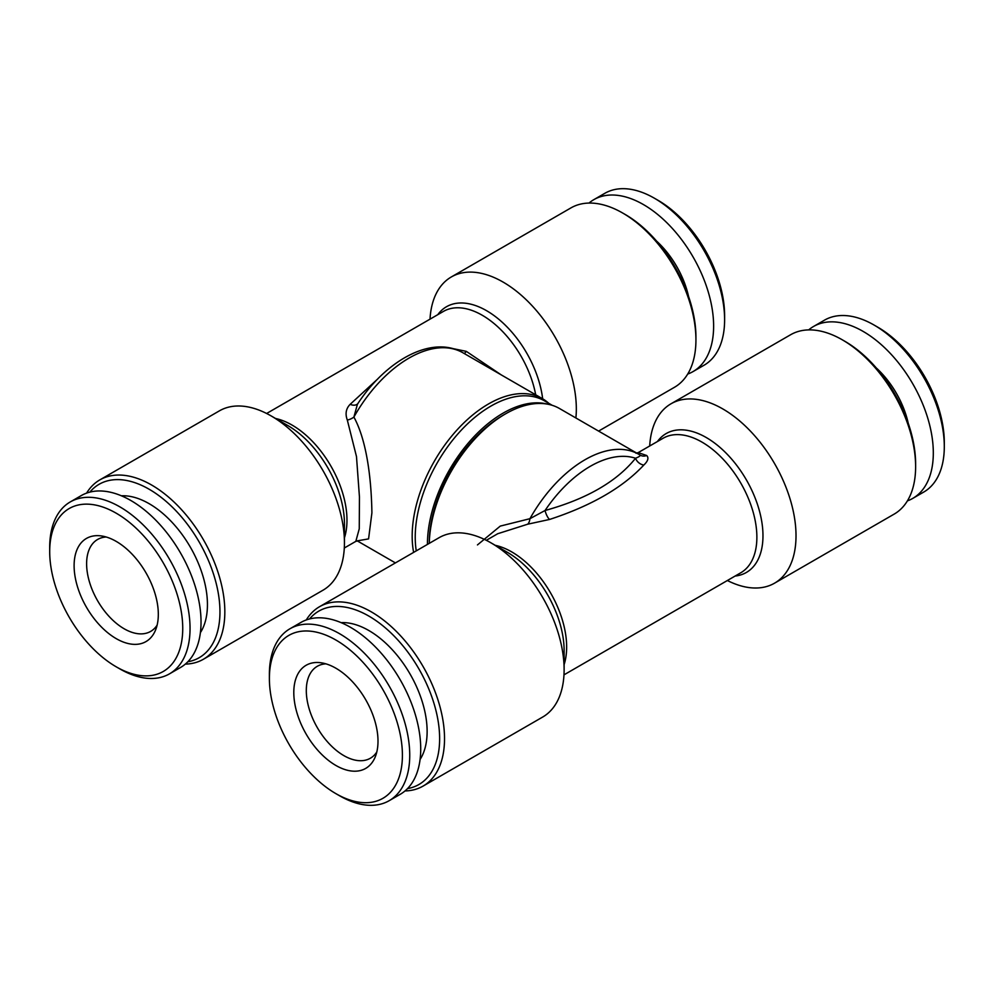 <?xml version="1.0" encoding="UTF-8"?>
<svg xmlns="http://www.w3.org/2000/svg" width="994" height="994" viewBox="0 0 994 994"><rect width="100%" height="100%" fill="white"/><g stroke="black" fill="none" stroke-linecap="round" stroke-linejoin="round"><path stroke-width="1.49" d="M200.39 632.644A82.415 47.588 -120 0 0 149.162 503.697A82.415 47.588 -120 0 0 121.38 495.795M49.7 551.608L49.7 547.383A99.251 57.304 60 0 1 70.251 501.945A99.251 57.304 60 0 1 119.876 506.865A99.251 57.304 60 0 1 184.71 594.325A99.251 57.304 60 0 1 169.502 673.845A99.251 57.304 60 0 1 119.876 668.925L116.211 666.812A94.07 54.31 60 0 1 49.7 551.608A94.07 54.31 60 0 1 116.211 513.202A94.07 54.31 60 0 1 182.734 628.419A94.07 54.31 60 0 1 116.211 666.812L119.876 668.925M70.251 501.945L81.235 495.608A99.251 57.304 60 0 1 130.86 500.516A99.251 57.304 60 0 1 195.694 587.976A99.251 57.304 60 0 1 180.486 667.508L169.502 673.845M157.114 625.164A53.08 30.64 60 0 1 150.678 631.401A53.08 30.64 60 0 1 124.138 628.767A53.08 30.64 60 0 1 86.615 563.772A53.08 30.64 60 0 1 97.611 539.469A53.08 30.64 60 0 1 106.221 537.008M116.211 638.633A59.553 34.38 60 0 1 74.811 574.93A59.553 34.38 60 0 1 101.189 535.915A59.553 34.38 60 0 1 116.211 541.395A59.553 34.38 60 0 1 155.549 630.072A59.553 34.38 60 0 1 116.211 638.633M687.711 374.055A99.251 57.304 -120 0 0 693.079 371.557L704.063 365.22A99.251 57.304 -120 0 0 724.614 319.782L724.614 315.558A94.07 54.31 -120 0 0 658.103 200.353L654.437 198.241A99.251 57.304 -120 0 0 604.812 193.321L593.828 199.657A99.251 57.304 -120 0 0 588.995 203.062M693.079 371.557A99.251 57.304 -120 0 0 708.287 292.037A99.251 57.304 -120 0 0 643.453 204.578A99.251 57.304 -120 0 0 593.828 199.657M430.017 319.149A103.562 59.789 60 0 1 451.326 276.953L570.929 207.908A103.562 59.789 60 0 1 622.704 213.039L625.151 214.443A100.108 57.801 60 0 1 695.937 337.053L695.937 339.873A103.562 59.789 60 0 1 674.491 387.275L598.599 431.098M625.151 214.443L622.704 213.039A103.562 59.789 60 0 1 695.937 339.873M451.326 276.953A103.562 59.789 60 0 1 503.101 282.085A103.562 59.789 60 0 1 575.886 417.977M413.628 552.391A107.874 62.287 -60 0 1 412.175 536.101A107.874 62.287 -60 0 1 488.452 403.986A107.874 62.287 -60 0 1 542.389 398.644A107.874 62.287 -60 0 1 548.775 403.328M89.858 492.117A100.108 57.801 60 0 1 149.162 489.247A100.108 57.801 60 0 1 217.027 586.882A100.108 57.801 60 0 1 187.816 661.78M86.602 493.111A103.562 59.789 60 0 1 99.835 479.891A103.562 59.789 60 0 1 151.61 485.022A103.562 59.789 60 0 1 219.264 576.284A103.562 59.789 60 0 1 203.385 659.258A103.562 59.789 60 0 1 185.319 664.104M203.385 659.258L322.988 590.212A103.562 59.789 -120 0 0 344.446 542.799L344.446 523.726A80.203 46.308 60 0 0 287.738 425.507L271.213 415.964A103.562 59.789 -120 0 0 219.438 410.833L99.835 479.891M542.389 398.644L462.931 352.771A107.874 62.287 120 0 0 353.901 417.07C367.792 442.554 371.433 483.531 371.905 512.854L368.575 538.897L357.567 540.798M420.077 759.478A82.415 47.588 -120 0 0 368.849 630.531A82.415 47.588 -120 0 0 341.066 622.629M339.563 795.759L335.897 793.647A94.07 54.31 60 0 1 269.386 678.442A94.07 54.31 60 0 1 335.897 640.037A94.07 54.31 60 0 1 402.408 755.241A94.07 54.31 60 0 1 335.897 793.647L339.563 795.759A99.251 57.304 60 0 0 389.188 800.679L400.172 794.343A99.251 57.304 60 0 0 415.38 714.81A99.251 57.304 60 0 0 350.547 627.351A99.251 57.304 60 0 0 300.921 622.443L289.937 628.78A99.251 57.304 60 0 1 339.563 633.7A99.251 57.304 60 0 1 404.396 721.147A99.251 57.304 60 0 1 389.188 800.679M269.386 678.442L269.386 674.218A99.251 57.304 60 0 1 289.937 628.78M335.897 668.229A59.553 34.38 60 0 1 375.235 756.906A59.553 34.38 60 0 1 335.897 765.467A59.553 34.38 60 0 1 294.497 701.764A59.553 34.38 60 0 1 320.876 662.749A59.553 34.38 60 0 1 335.897 668.229M376.801 751.998A53.08 30.64 60 0 1 370.364 758.236A53.08 30.64 60 0 1 343.825 755.602A53.08 30.64 60 0 1 306.301 690.594A53.08 30.64 60 0 1 317.285 666.303A53.08 30.64 60 0 1 325.908 663.843M908.255 423.332A66.449 38.368 -120 0 0 876.273 367.929M907.398 500.889A99.251 57.304 -120 0 0 912.765 498.392L923.749 492.055A99.251 57.304 -120 0 0 944.3 446.617A99.251 57.304 -120 0 0 874.124 325.075L874.124 325.075A99.251 57.304 -120 0 0 824.498 320.155L813.514 326.492A99.251 57.304 -120 0 0 808.681 329.896M912.765 498.392A99.251 57.304 -120 0 0 927.974 418.872A99.251 57.304 -120 0 0 863.14 331.412A99.251 57.304 -120 0 0 813.514 326.492M944.3 446.617L944.3 442.392A94.07 54.31 -120 0 0 877.789 327.188L874.124 325.075L877.789 327.188M649.703 445.983A103.562 59.789 60 0 1 671.012 403.788L790.615 334.742A103.562 59.789 60 0 1 842.39 339.861A103.562 59.789 60 0 1 842.39 339.873A103.562 59.789 60 0 1 915.623 466.695A103.562 59.789 60 0 1 894.165 514.109L774.562 583.167A103.562 59.789 60 0 1 727.372 580.521M844.838 341.277L842.39 339.861L844.838 341.277A100.108 57.801 60 0 1 915.623 463.887L915.623 466.695M671.012 403.788A103.562 59.789 60 0 1 722.787 408.919A103.562 59.789 60 0 1 790.441 500.181A103.562 59.789 60 0 1 774.562 583.167M503.101 415.256A104.42 60.286 120 0 0 503.101 415.268A104.42 60.286 120 0 0 429.259 543.159L429.259 543.358A107.874 62.287 120 0 1 505.536 413.852A107.874 62.287 120 0 1 505.548 413.852L503.101 415.256L505.536 413.852M309.544 618.951A100.108 57.801 60 0 1 368.849 616.081A100.108 57.801 60 0 1 436.701 713.717A100.108 57.801 60 0 1 407.503 788.615M306.289 619.945A103.562 59.789 60 0 1 319.509 606.725A103.562 59.789 60 0 1 371.296 611.857A103.562 59.789 60 0 1 438.95 703.106A103.562 59.789 60 0 1 423.071 786.092A103.562 59.789 60 0 1 405.005 790.938M423.071 786.092L542.674 717.047A103.562 59.789 -120 0 0 564.12 669.633A103.562 59.789 -120 0 0 490.899 542.799L490.899 542.799A103.562 59.789 -120 0 0 439.124 537.667L319.509 606.725M507.412 552.341L490.899 542.799L507.412 552.341A80.203 46.308 60 0 1 564.12 650.561L564.12 669.633M477.455 544.923L500.268 526.099L529.926 518.694A107.874 62.287 -60 0 1 638.943 454.395L559.485 408.509A107.874 62.287 120 0 0 505.548 413.852M427.432 544.414A107.017 61.79 -60 0 1 503.101 413.144A107.017 61.79 -60 0 1 547.682 404.185M416.25 550.875A107.017 61.79 -60 0 1 490.899 406.099A107.017 61.79 -60 0 1 544.401 400.806L552.242 405.328M549.57 519.452A8.635 2.883 -109.1 0 1 545.047 510.506C586.622 499 616.789 481.581 635.539 458.259A103.562 59.789 120 0 0 545.047 510.506L529.926 518.694A8.635 4.473 -93.2 0 1 527.702 524.198L549.57 519.452C591.306 505.797 622.729 487.656 643.839 465.03C648.026 461.042 648.97 457.874 646.684 455.5A8.635 7.704 -61.3 0 1 640.36 455.227L640.36 455.227A8.635 7.704 -61.3 0 1 640.186 455.14M527.702 524.198L497.721 533.728M563.983 674.851L740.791 572.768A77.669 44.842 60 0 0 752.694 510.531A77.669 44.842 60 0 0 701.95 442.094A77.669 44.842 60 0 0 663.122 438.242L638.185 452.63L646.684 455.5M640.099 455.078L638.943 454.395A107.874 62.287 -60 0 1 640.099 455.078C640.509 455.824 638.993 456.88 635.539 458.259A8.635 6.573 44 0 0 643.839 465.03M344.446 542.799A103.562 59.789 -120 0 0 271.213 415.964L287.738 425.507M344.297 548.017L355.815 541.37L359.256 528.808L359.443 496.95L356.486 456.557L347.316 420.052C345.03 413.839 345.974 408.596 350.161 404.322L377.844 378.851M501.2 374.862L466.298 351.354L452.842 348.583M347.316 420.052A8.635 4.336 -27.2 0 0 353.901 417.07L357.418 404.26C385.921 360.462 431.607 334.692 462.931 352.771M357.418 404.26L358.039 403.415A8.635 5.989 38.7 0 1 357.964 403.514M357.815 403.688A8.635 5.989 38.7 0 1 350.161 404.322M466.298 351.354A8.635 1.106 -59.4 0 1 464.186 353.491M658.103 200.353L654.437 198.241A99.251 57.304 -120 0 1 724.614 319.782M688.569 296.498A66.449 38.368 -120 0 0 656.587 241.095M437.758 314.688A80.203 46.308 60 0 1 486.588 310.7A80.203 46.308 60 0 1 542.662 398.805M266.628 413.479L443.436 311.408A77.669 44.842 60 0 1 482.264 315.26A77.669 44.842 60 0 1 535.679 394.767M275.574 418.486A77.669 44.842 60 0 1 292.05 425.072A77.669 44.842 60 0 1 344.446 537.766M657.444 441.522A80.203 46.308 60 0 1 706.262 437.534A80.203 46.308 60 0 1 760.969 517.327A80.203 46.308 60 0 1 735.113 576.048M495.26 545.321A77.669 44.842 60 0 1 511.736 551.906A77.669 44.842 60 0 1 564.12 664.588M395.401 562.902L357.206 540.848M486.314 540.314L497.832 533.666M638.185 452.63L635.899 453.189M358.088 540.798L355.815 541.37"/></g></svg>
